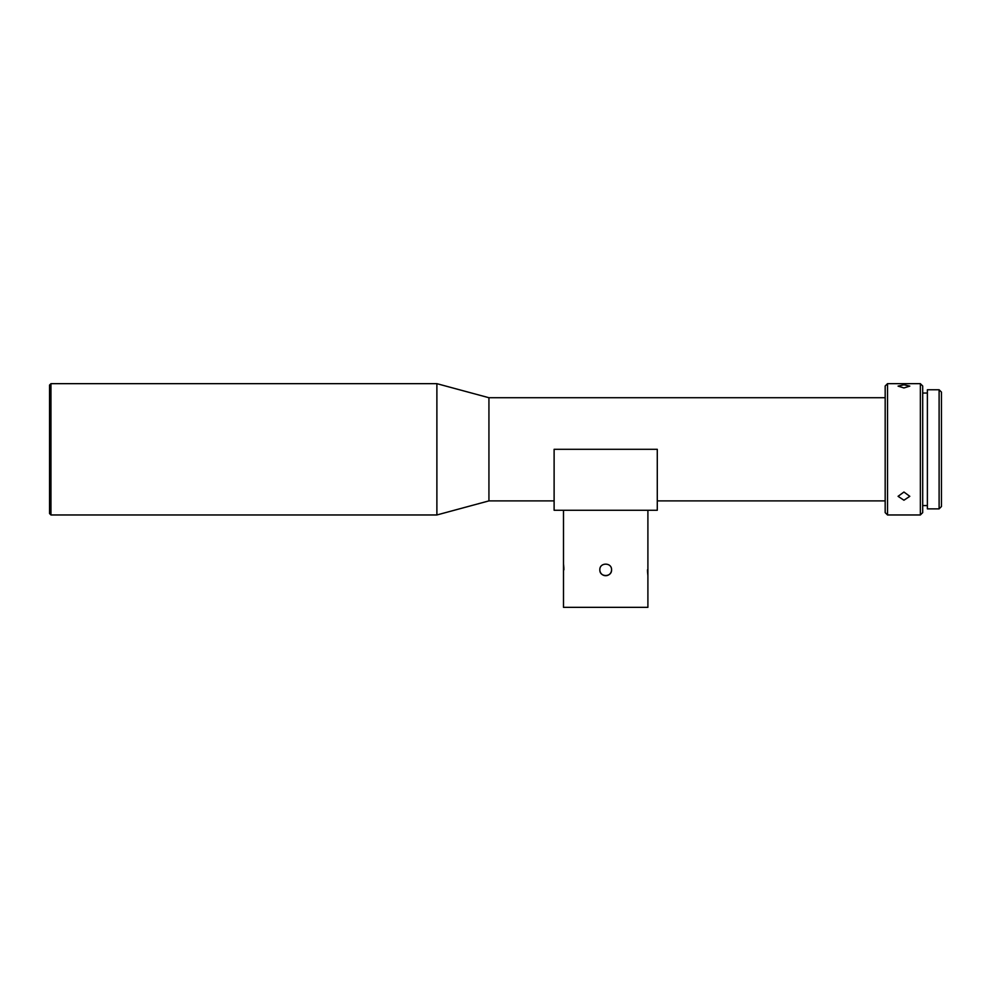 <?xml version="1.0" encoding="UTF-8"?>
<svg xmlns="http://www.w3.org/2000/svg" width="991" height="991" viewBox="0 0 991 991"><rect width="100%" height="100%" fill="white"/><g stroke="black" fill="none" stroke-linecap="round" stroke-linejoin="round"><path stroke-width="1.49" d="M599.84 569.825C599.468 577.394 611.93 577.381 611.558 569.825C611.918 562.256 599.468 562.269 599.84 569.825M647.903 510.266L647.903 607.334L563.495 607.334L563.495 510.266M647.903 575.684L647.557 572.117M647.557 572.067L647.495 569.825M563.495 563.966L563.842 567.533M563.842 567.583L563.904 569.825M885.174 397.725L488.935 397.725L436.882 383.666L50.962 383.666L50.962 514.961L436.882 514.961L436.882 383.666M554.118 500.889L554.118 449.307L554.118 500.889L488.935 500.889L488.935 397.725M885.174 500.889L657.281 500.889M885.174 512.62L885.174 386.007L887.527 383.666L887.527 514.961L885.174 512.62M903.941 500.22L909.8 496.318L903.941 492.031L898.069 496.318L903.941 500.22M903.941 387.952L909.8 386.118L903.941 384.781L898.069 386.118L903.941 387.952M920.354 514.961L922.695 512.62L922.695 386.007L920.354 383.666L920.354 514.961L887.527 514.961M920.354 383.666L887.527 383.666M50.962 514.961L49.55 513.549L49.55 385.065L50.962 383.666M927.378 393.043L922.695 393.043M927.378 505.583L922.695 505.583M939.109 389.76L939.109 508.866L927.378 508.866L927.378 389.76L939.109 389.76L941.45 392.102L941.45 506.525L939.109 508.866M657.281 510.266L554.118 510.266L554.118 449.307L657.281 449.307L657.281 510.266M607.929 575.238L605.687 575.684M611.558 569.825A5.859 5.859 0 0 1 599.951 570.977M488.935 500.889L436.882 514.961"/></g></svg>
